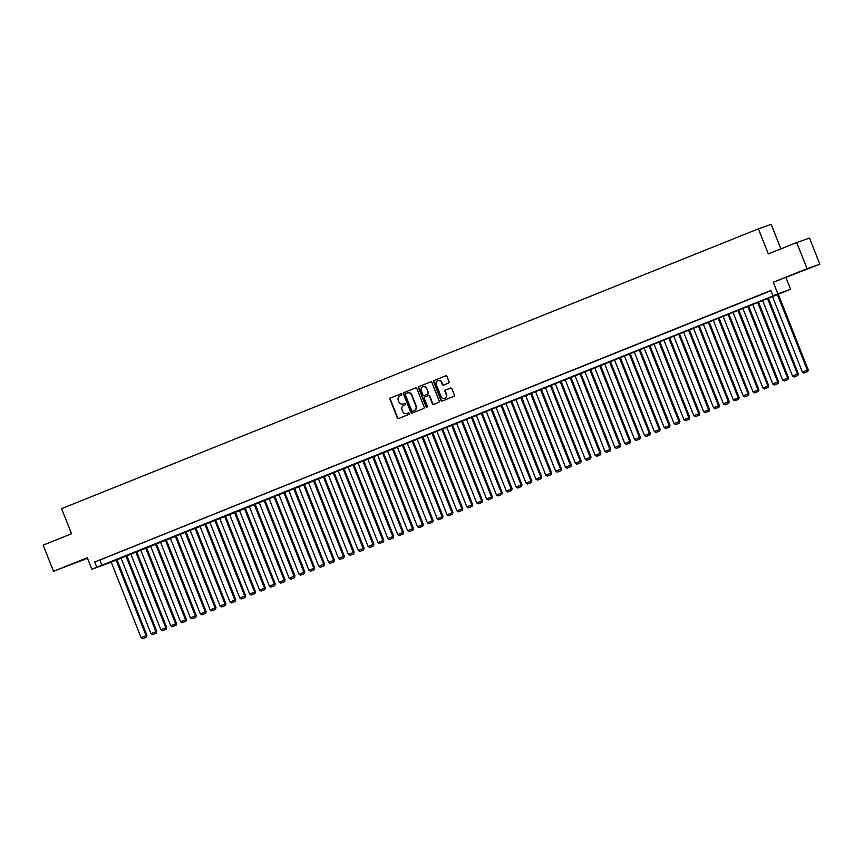 <?xml version="1.0" encoding="UTF-8"?>
<svg xmlns="http://www.w3.org/2000/svg" width="863" height="863" viewBox="0 0 863 863"><rect width="100%" height="100%" fill="white"/><g stroke="black" fill="none" stroke-linecap="round" stroke-linejoin="round"><path stroke-width="1.29" d="M401.802 394.294A0.777 0.734 -109.2 0 0 400.842 393.841L390.551 397.983A1.1 1.046 -109.2 0 0 389.99 399.396L397.304 417.865A1.1 1.046 -109.2 0 0 398.641 418.523L408.976 414.369A0.777 0.734 -109.2 0 0 408.436 412.924A0.777 0.734 -109.2 0 0 408.404 412.935L407.066 413.474A3.528 3.344 -109.2 0 1 402.676 411.435L402.061 409.893A3.528 3.344 -109.2 0 1 403.862 405.362L405.189 404.823A0.777 0.734 -109.2 0 0 405.588 403.841A0.777 0.734 -109.2 0 0 404.628 403.388L403.291 403.927A3.528 3.344 -109.2 0 1 398.889 401.888L398.285 400.346A3.528 3.344 -109.2 0 1 400.087 395.815L401.414 395.286A0.777 0.734 -109.2 0 0 401.802 394.294M797.93 272.525L808.782 268.361L797.93 272.525M70.032 564.844L80.885 560.67L70.032 564.844M448.49 383.096A1.1 1.046 -109.2 0 0 449.051 381.683L447.002 376.495A1.1 1.046 -109.2 0 0 445.632 375.858L434.197 380.454A1.1 1.046 -109.2 0 0 433.636 381.867L440.95 400.346A1.1 1.046 -109.2 0 0 442.32 400.982L453.755 396.387A1.1 1.046 -109.2 0 0 454.316 394.974L451.834 388.717A1.1 1.046 -109.2 0 0 450.508 388.059L445.567 390.044A1.1 1.046 -109.2 0 0 445.006 391.457L446.236 394.564A2.956 2.794 -109.2 0 1 444.618 398.393A2.956 2.794 -109.2 0 1 441.058 396.646L436.236 384.477A2.956 2.794 -109.2 0 1 437.854 380.648A2.956 2.794 -109.2 0 1 441.425 382.395L442.223 384.423A1.1 1.046 -109.2 0 0 443.56 385.081L448.49 383.096M772.87 295.729L790.605 289.278L109.59 562.773L91.856 569.213L778.059 293.916L772.87 295.729L770.799 290.497L94.725 562.007L96.796 567.228M91.856 569.213L87.303 557.714L53.495 571.284L43.15 545.146L71.521 533.755L61.586 508.652L758.394 228.824L768.329 253.916L796.711 242.525L807.056 268.663L773.259 282.244L777.811 293.744M416.872 388.598A1.1 1.046 -109.2 0 0 415.502 387.962L404.067 392.546A1.1 1.046 -109.2 0 0 403.506 393.97L410.82 412.438A1.1 1.046 -109.2 0 0 412.19 413.075L423.625 408.49A1.1 1.046 -109.2 0 0 424.186 407.077L416.872 388.598M419.127 386.505L430.561 381.91A1.1 1.046 -109.2 0 1 431.942 382.546L439.256 401.025A1.1 1.046 -109.2 0 1 438.684 402.438L433.798 404.402A1.1 1.046 -109.2 0 1 432.417 403.765L429.45 396.268A1.1 1.046 -109.2 0 0 428.08 395.632L424.833 396.937A1.1 1.046 -109.2 0 0 424.272 398.35L427.358 406.16A0.777 0.734 -109.2 0 1 426.937 407.153A0.777 0.734 -109.2 0 1 426.009 406.7L418.566 387.919A1.1 1.046 -109.2 0 1 419.127 386.505L430.734 381.856M796.711 242.525L809.505 238.059L819.85 264.197L807.056 268.663M53.495 571.284L87.53 558.296M107.595 556.969L101.672 559.343L107.595 556.969M117.465 553L111.543 555.384L117.465 553M127.336 549.041L121.413 551.414L127.336 549.041M137.206 545.082L131.284 547.455L137.206 545.082M147.077 541.112L141.154 543.496L147.077 541.112M156.937 537.153L151.025 539.526L156.937 537.153M166.807 533.183L160.885 535.567L166.807 533.183M176.678 529.224L170.755 531.597L176.678 529.224M186.548 525.254L180.626 527.638L186.548 525.254M196.419 521.295L190.496 523.668L196.419 521.295M206.289 517.336L200.367 519.709L206.289 517.336M216.16 513.366L210.238 515.75L216.16 513.366M226.03 509.407L220.108 511.781L226.03 509.407M235.901 505.438L229.979 507.822L235.901 505.438M245.772 501.479L239.849 503.852L245.772 501.479M255.642 497.509L249.72 499.893L255.642 497.509M265.513 493.55L259.59 495.923L265.513 493.55M275.383 489.591L269.461 491.964L275.383 489.591M285.254 485.621L279.332 488.005L285.254 485.621M295.114 481.662L289.202 484.035L295.114 481.662M304.984 477.692L299.062 480.076L304.984 477.692M314.855 473.733L308.932 476.106L314.855 473.733M324.725 469.763L318.803 472.147L324.725 469.763M334.596 465.804L328.674 468.178L334.596 465.804M344.466 461.845L338.544 464.218L344.466 461.845M354.337 457.875L348.415 460.259L354.337 457.875M364.208 453.916L358.285 456.29L364.208 453.916M374.078 449.947L368.156 452.331L374.078 449.947M383.949 445.988L378.026 448.361L383.949 445.988M393.819 442.018L387.897 444.402L393.819 442.018M403.69 438.059L397.767 440.432L403.69 438.059M413.56 434.1L407.638 436.473L413.56 434.1M423.431 430.13L417.509 432.514L423.431 430.13M433.291 426.171L427.368 428.544L433.291 426.171M443.161 422.201L437.239 424.585L443.161 422.201M453.032 418.242L447.11 420.615L453.032 418.242M462.902 414.272L456.98 416.656L462.902 414.272M472.773 410.313L466.851 412.697L472.773 410.313M482.644 406.354L476.721 408.728L482.644 406.354M492.514 402.385L486.592 404.769L492.514 402.385M502.385 398.426L496.462 400.799L502.385 398.426M512.255 394.456L506.333 396.84L512.255 394.456M522.126 390.497L516.203 392.87L522.126 390.497M531.996 386.527L526.074 388.911L531.996 386.527M541.867 382.568L535.945 384.952L541.867 382.568M551.737 378.609L545.815 380.982L551.737 378.609M561.608 374.639L555.686 377.023L561.608 374.639M571.468 370.68L565.545 373.053L571.468 370.68M581.338 366.71L575.416 369.094L581.338 366.71M591.209 362.751L585.287 365.125L591.209 362.751M601.08 358.792L595.157 361.166L601.08 358.792M610.95 354.822L605.028 357.206L610.95 354.822M620.821 350.863L614.898 353.237L620.821 350.863M630.691 346.894L624.769 349.278L630.691 346.894M640.562 342.935L634.639 345.308L640.562 342.935M650.432 338.965L644.51 341.349L650.432 338.965M660.303 335.006L654.381 337.379L660.303 335.006M670.173 331.047L664.251 333.42L670.173 331.047M680.044 327.077L674.122 329.461L680.044 327.077M689.915 323.118L683.992 325.491L689.915 323.118M699.774 319.148L693.863 321.532L699.774 319.148M709.645 315.189L703.723 317.562L709.645 315.189M719.515 311.219L713.593 313.603L719.515 311.219M729.386 307.26L723.464 309.634L729.386 307.26M739.257 303.301L733.334 305.675L739.257 303.301M749.127 299.332L743.205 301.716L749.127 299.332M758.998 295.373L753.075 297.746L758.998 295.373M94.725 562.007L770.896 290.734M763.809 293.485L769.731 291.101L763.798 293.442M780.896 248.878L771.188 224.358L758.394 228.824M773.259 282.244L819.85 264.197M786.042 277.778L790.605 289.278M99.914 560.195L101.974 565.427M404.769 403.345L403.636 403.808M408.555 412.892L407.422 413.345M400.993 393.808L390.896 397.854A1.1 1.046 -109.2 0 0 390.335 399.278L397.649 417.746A1.1 1.046 -109.2 0 0 398.846 418.436M415.675 387.908L404.413 392.428A1.1 1.046 -109.2 0 0 403.852 393.841L411.166 412.32A1.1 1.046 -109.2 0 0 412.363 413.01M405.696 393.56A0.777 0.734 -109.2 0 0 405.308 394.553L411.727 410.766A0.777 0.734 -109.2 0 0 412.687 411.209L414.1 410.648A3.528 3.344 -109.2 0 0 415.89 406.117L411.511 395.038A3.528 3.344 -109.2 0 0 407.109 392.999L405.696 393.56M407.455 392.87A3.528 3.344 -109.2 0 1 411.856 394.92L416.236 405.998A3.528 3.344 -109.2 0 1 414.445 410.529L413.032 411.09M428.167 395.61L428.426 395.513A1.1 1.046 -109.2 0 1 429.806 396.149L432.773 403.647A1.1 1.046 -109.2 0 0 433.97 404.337M419.472 386.376A1.1 1.046 -109.2 0 0 418.911 387.8L426.354 406.581A0.777 0.734 -109.2 0 0 427.099 407.077M426.376 388.501A2.956 2.794 -109.2 0 0 422.816 386.753A2.956 2.794 -109.2 0 0 421.198 390.583L422.892 394.866A1.1 1.046 -109.2 0 0 424.262 395.502L427.509 394.197A1.1 1.046 -109.2 0 0 428.07 392.784L426.721 388.382A2.956 2.794 -109.2 0 0 422.989 386.7M426.721 388.382L428.415 392.665A1.1 1.046 -109.2 0 1 427.854 394.078L424.607 395.383M438.037 380.594A2.956 2.794 -109.2 0 1 441.77 382.277L442.568 384.305A1.1 1.046 -109.2 0 0 443.765 384.995M444.79 398.318A2.956 2.794 -109.2 0 0 446.581 394.434L446.236 394.564M450.637 388.026L445.912 389.914A1.1 1.046 -109.2 0 0 445.351 391.338L446.581 394.434M445.804 375.804L434.542 380.335A1.1 1.046 -109.2 0 0 433.981 381.748L441.295 400.216A1.1 1.046 -109.2 0 0 442.492 400.907M116.052 559.904L146.063 635.686L141.122 637.671L111.122 561.878M146.117 637.25L142.665 638.642L146.462 637.131L146.063 635.686L146.926 635.384L116.904 559.558M141.122 637.671L142.665 638.642M146.462 637.131L146.926 635.384M125.922 555.934L155.933 631.727L150.993 633.701L120.982 557.919M155.987 633.291L152.535 634.672L156.332 633.172L155.933 631.727L156.796 631.425L126.775 555.589M150.993 633.701L152.535 634.672M156.332 633.172L156.796 631.425M135.793 551.975L165.793 627.757L160.863 629.742L130.852 553.949M165.858 629.321L162.406 630.713L166.203 629.203L165.793 627.757L166.667 627.455L136.645 551.63M160.863 629.742L162.406 630.713M166.203 629.203L166.667 627.455M145.664 548.005L175.664 623.798L170.734 625.783L140.723 549.99M175.728 625.362L172.266 626.754L176.074 625.244L175.664 623.798L176.527 623.496L146.505 547.671M170.734 625.783L172.266 626.754M176.074 625.244L176.527 623.496M155.534 544.046L185.534 619.828L180.604 621.813L150.594 546.031M185.599 621.403L182.136 622.784L185.944 621.274L185.534 619.828L186.397 619.526L156.376 543.701M180.604 621.813L182.136 622.784M185.944 621.274L186.397 619.526M165.405 540.076L195.405 615.869L190.475 617.854L160.464 542.061M195.47 617.433L192.007 618.825L195.815 617.315L195.405 615.869L196.268 615.567L166.246 539.742M190.475 617.854L192.007 618.825M195.815 617.315L196.268 615.567M175.275 536.117L205.275 611.91L200.345 613.884L170.335 538.102M205.329 613.474L201.877 614.855L205.685 613.356L205.275 611.91L206.138 611.608L176.117 535.772M200.345 613.884L201.877 614.855M205.685 613.356L206.138 611.608M185.135 532.158L215.146 607.94L210.216 609.925L180.205 534.132M215.2 609.505L211.748 610.896L215.545 609.386L215.146 607.94L216.009 607.638L185.987 531.813M210.216 609.925L211.748 610.896M215.545 609.386L216.009 607.638M195.006 528.188L225.016 603.981L220.087 605.955L190.076 530.173M225.07 605.546L221.618 606.926L225.416 605.427L225.016 603.981L225.879 603.679L195.858 527.854M220.087 605.955L221.618 606.926M225.416 605.427L225.879 603.679M204.876 524.229L234.887 600.012L229.946 601.996L199.946 526.203M234.941 601.576L231.489 602.967L235.286 601.457L234.887 600.012L235.75 599.709L205.728 523.884M229.946 601.996L231.489 602.967M235.286 601.457L235.75 599.709M214.747 520.26L244.758 596.053L239.817 598.037L209.817 522.244M244.812 597.617L241.36 599.008L245.157 597.498L244.758 596.053L245.621 595.75L215.599 519.925M239.817 598.037L241.36 599.008M245.157 597.498L245.621 595.75M224.617 516.301L254.628 592.083L249.687 594.068L219.687 518.285M254.682 593.658L251.23 595.039L255.027 593.528L254.628 592.083L255.491 591.781L225.47 515.955M249.687 594.068L251.23 595.039M255.027 593.528L255.491 591.781M234.488 512.331L264.499 588.124L259.558 590.109L229.558 514.316M264.553 589.688L261.101 591.079L264.898 589.569L264.499 588.124L265.362 587.822L235.34 511.996M259.558 590.109L261.101 591.079M264.898 589.569L265.362 587.822M244.358 508.372L274.369 584.165L269.429 586.139L239.429 510.357M274.423 585.729L270.971 587.11L274.768 585.61L274.369 584.165L275.232 583.863L245.211 508.027M269.429 586.139L270.971 587.11M274.768 585.61L275.232 583.863M254.229 504.413L284.24 580.195L279.299 582.18L249.288 506.387M284.294 581.759L280.842 583.151L284.639 581.64L284.24 580.195L285.103 579.893L255.081 504.068M279.299 582.18L280.842 583.151M284.639 581.64L285.103 579.893M264.1 500.443L294.1 576.236L289.17 578.21L259.159 502.428M294.164 577.8L290.712 579.181L294.51 577.681L294.1 576.236L294.973 575.934L264.952 500.109M289.17 578.21L290.712 579.181M294.51 577.681L294.973 575.934M273.97 496.484L303.97 572.266L299.04 574.251L269.029 498.458M304.035 573.83L300.583 575.222L304.38 573.712L303.97 572.266L304.844 571.964L274.812 496.139M299.04 574.251L300.583 575.222M304.38 573.712L304.844 571.964M283.841 492.514L313.841 568.307L308.911 570.292L278.9 494.499M313.905 569.871L310.443 571.263L314.251 569.753L313.841 568.307L314.704 568.005L284.682 492.18M308.911 570.292L310.443 571.263M314.251 569.753L314.704 568.005M293.711 488.555L323.711 564.337L318.781 566.322L288.771 490.54M323.776 565.912L320.313 567.293L324.121 565.783L323.711 564.337L324.574 564.035L294.553 488.21M318.781 566.322L320.313 567.293M324.121 565.783L324.574 564.035M303.582 484.585L333.582 560.378L328.652 562.363L298.641 486.57M333.647 561.942L330.184 563.334L333.992 561.824L333.582 560.378L334.445 560.076L304.423 484.251M328.652 562.363L330.184 563.334M333.992 561.824L334.445 560.076M313.452 480.626L343.452 556.419L338.523 558.393L308.512 482.611M343.506 557.983L340.054 559.364L343.852 557.865L343.452 556.419L344.315 556.117L314.294 480.281M338.523 558.393L340.054 559.364M343.852 557.865L344.315 556.117M323.312 476.667L353.323 552.449L348.393 554.434L318.382 478.641M353.377 554.014L349.925 555.405L353.722 553.895L353.323 552.449L354.186 552.147L324.164 476.322M348.393 554.434L349.925 555.405M353.722 553.895L354.186 552.147M333.183 472.697L363.194 548.49L358.264 550.465L328.253 474.682M363.247 550.055L359.795 551.435L363.593 549.936L363.194 548.49L364.057 548.188L334.035 472.363M358.264 550.465L359.795 551.435M363.593 549.936L364.057 548.188M343.053 468.738L373.064 544.521L368.123 546.506L338.123 470.713M373.118 546.085L369.666 547.476L373.463 545.966L373.064 544.521L373.927 544.219L343.906 468.393M368.123 546.506L369.666 547.476M373.463 545.966L373.927 544.219M352.924 464.769L382.935 540.562L377.994 542.547L347.994 466.754M382.989 542.126L379.537 543.517L383.334 542.007L382.935 540.562L383.798 540.26L353.776 464.434M377.994 542.547L379.537 543.517M383.334 542.007L383.798 540.26M362.794 460.81L392.805 536.592L387.865 538.577L357.865 462.795M392.859 538.167L389.407 539.548L393.204 538.037L392.805 536.592L393.668 536.29L363.647 460.464M387.865 538.577L389.407 539.548M393.204 538.037L393.668 536.29M372.665 456.84L402.676 532.633L397.735 534.618L367.735 458.825M402.73 534.197L399.278 535.589L403.075 534.078L402.676 532.633L403.539 532.331L373.517 456.505M397.735 534.618L399.278 535.589M403.075 534.078L403.539 532.331M382.536 452.881L412.546 528.674L407.606 530.648L377.606 454.866M412.6 530.238L409.148 531.619L412.946 530.119L412.546 528.674L413.409 528.372L383.388 452.536M407.606 530.648L409.148 531.619M412.946 530.119L413.409 528.372M392.406 448.922L422.417 524.704L417.476 526.689L387.465 450.896M422.471 526.268L419.019 527.66L422.816 526.15L422.417 524.704L423.28 524.402L393.258 448.577M417.476 526.689L419.019 527.66M422.816 526.15L423.28 524.402M402.277 444.952L432.277 520.745L427.347 522.719L397.336 446.937M432.341 522.309L428.889 523.701L432.687 522.191L432.277 520.745L433.15 520.443L403.129 444.618M427.347 522.719L428.889 523.701M432.687 522.191L433.15 520.443M412.147 440.993L442.147 516.775L437.217 518.76L407.207 442.967M442.212 518.339L438.749 519.731L442.557 518.221L442.147 516.775L443.021 516.473L412.989 440.648M437.217 518.76L438.749 519.731M442.557 518.221L443.021 516.473M422.018 437.023L452.018 512.816L447.088 514.801L417.077 439.008M452.083 514.38L448.62 515.772L452.428 514.262L452.018 512.816L452.881 512.514L422.859 436.689M447.088 514.801L448.62 515.772M452.428 514.262L452.881 512.514M431.888 433.064L461.888 508.846L456.959 510.831L426.948 435.049M461.953 510.421L458.49 511.802L462.298 510.292L461.888 508.846L462.751 508.544L432.73 432.719M456.959 510.831L458.49 511.802M462.298 510.292L462.751 508.544M441.759 429.094L471.759 504.887L466.829 506.872L436.818 431.079M471.813 506.452L468.361 507.843L472.169 506.333L471.759 504.887L472.622 504.585L442.6 428.76M466.829 506.872L468.361 507.843M472.169 506.333L472.622 504.585M451.619 425.135L481.63 500.928L476.7 502.902L446.689 427.12M481.683 502.493L478.231 503.873L482.029 502.374L481.63 500.928L482.493 500.626L452.471 424.79M476.7 502.902L478.231 503.873M482.029 502.374L482.493 500.626M461.489 421.176L491.5 496.959L486.57 498.943L456.559 423.15M491.554 498.523L488.102 499.914L491.899 498.404L491.5 496.959L492.363 496.656L462.341 420.831M486.57 498.943L488.102 499.914M491.899 498.404L492.363 496.656M471.36 417.207L501.371 493L496.441 494.974L466.43 419.191M501.425 494.564L497.973 495.955L501.77 494.445L501.371 493L502.234 492.697L472.212 416.872M496.441 494.974L497.973 495.955M501.77 494.445L502.234 492.697M481.23 413.248L511.241 489.03L506.301 491.015L476.3 415.222M511.295 490.605L507.843 491.986L511.64 490.475L511.241 489.03L512.104 488.728L482.083 412.902M506.301 491.015L507.843 491.986M511.64 490.475L512.104 488.728M491.101 409.278L521.112 485.071L516.171 487.056L486.171 411.263M521.166 486.635L517.714 488.026L521.511 486.516L521.112 485.071L521.975 484.769L491.953 408.943M516.171 487.056L517.714 488.026M521.511 486.516L521.975 484.769M500.972 405.319L530.982 481.101L526.042 483.086L496.042 407.304M531.036 482.676L527.584 484.057L531.381 482.546L530.982 481.101L531.845 480.81L501.824 404.974M526.042 483.086L527.584 484.057M531.381 482.546L531.845 480.81M510.842 401.349L540.853 477.142L535.912 479.127L505.912 403.334M540.907 478.706L537.455 480.098L541.252 478.587L540.853 477.142L541.716 476.84L511.694 401.015M535.912 479.127L537.455 480.098M541.252 478.587L541.716 476.84M520.713 397.39L550.723 473.183L545.783 475.157L515.783 399.375M550.777 474.747L547.325 476.128L551.123 474.628L550.723 473.183L551.586 472.881L521.565 397.045M545.783 475.157L547.325 476.128M551.123 474.628L551.586 472.881M530.583 393.431L560.594 469.213L555.653 471.198L525.643 395.405M560.648 470.777L557.196 472.169L560.993 470.659L560.594 469.213L561.457 468.911L531.435 393.086M555.653 471.198L557.196 472.169M560.993 470.659L561.457 468.911M540.454 389.461L570.454 465.254L565.524 467.228L535.513 391.446M570.519 466.818L567.067 468.21L570.864 466.7L570.454 465.254L571.328 464.952L541.306 389.127M565.524 467.228L567.067 468.21M570.864 466.7L571.328 464.952M550.324 385.502L580.324 461.284L575.394 463.269L545.384 387.487M580.389 462.859L576.926 464.24L580.734 462.73L580.324 461.284L581.198 460.982L551.166 385.157M575.394 463.269L576.926 464.24M580.734 462.73L581.198 460.982M560.195 381.532L590.195 457.325L585.265 459.31L555.254 383.517M590.26 458.889L586.797 460.281L590.605 458.771L590.195 457.325L591.058 457.023L561.036 381.198M585.265 459.31L586.797 460.281M590.605 458.771L591.058 457.023M570.065 377.573L600.065 453.366L595.136 455.34L565.125 379.558M600.13 454.93L596.667 456.311L600.475 454.801L600.065 453.366L600.928 453.064L570.907 377.228M595.136 455.34L596.667 456.311M600.475 454.801L600.928 453.064M579.936 373.614L609.936 449.396L605.006 451.381L574.995 375.588M609.99 450.961L606.538 452.352L610.346 450.842L609.936 449.396L610.799 449.094L580.777 373.269M605.006 451.381L606.538 452.352M610.346 450.842L610.799 449.094M589.796 369.644L619.807 445.437L614.877 447.412L584.866 371.629M619.861 447.002L616.409 448.382L620.206 446.883L619.807 445.437L620.67 445.135L590.648 369.299M614.877 447.412L616.409 448.382M620.206 446.883L620.67 445.135M599.666 365.685L629.677 441.468L624.747 443.453L594.736 367.66M629.731 443.032L626.279 444.423L630.076 442.913L629.677 441.468L630.54 441.166L600.519 365.34M624.747 443.453L626.279 444.423M630.076 442.913L630.54 441.166M609.537 361.716L639.548 437.509L634.607 439.494L604.607 363.701M639.602 439.073L636.15 440.464L639.947 438.954L639.548 437.509L640.411 437.207L610.389 361.381M634.607 439.494L636.15 440.464M639.947 438.954L640.411 437.207M619.407 357.757L649.418 433.539L644.478 435.524L614.478 359.742M649.472 435.114L646.02 436.495L649.817 434.984L649.418 433.539L650.281 433.237L620.26 357.411M644.478 435.524L646.02 436.495M649.817 434.984L650.281 433.237M629.278 353.787L659.289 429.58L654.348 431.565L624.348 355.772M659.343 431.144L655.891 432.536L659.688 431.025L659.289 429.58L660.152 429.278L630.13 353.452M654.348 431.565L655.891 432.536M659.688 431.025L660.152 429.278M639.149 349.828L669.159 425.621L664.219 427.595L634.219 351.813M669.213 427.185L665.761 428.566L669.559 427.066L669.159 425.621L670.022 425.319L640.001 349.483M664.219 427.595L665.761 428.566M669.559 427.066L670.022 425.319M649.019 345.869L679.03 421.651L674.089 423.636L644.089 347.843M679.084 423.215L675.632 424.607L679.429 423.097L679.03 421.651L679.893 421.349L649.871 345.524M674.089 423.636L675.632 424.607M679.429 423.097L679.893 421.349M658.89 341.899L688.901 417.692L683.96 419.666L653.96 343.884M688.954 419.256L685.502 420.637L689.3 419.138L688.901 417.692L689.764 417.39L659.742 341.565M683.96 419.666L685.502 420.637M689.3 419.138L689.764 417.39M668.76 337.94L698.771 413.722L693.83 415.707L663.82 339.914M698.825 415.286L695.373 416.678L699.17 415.168L698.771 413.722L699.634 413.42L669.612 337.595M693.83 415.707L695.373 416.678M699.17 415.168L699.634 413.42M678.631 333.97L708.631 409.763L703.701 411.748L673.69 335.955M708.696 411.327L705.244 412.719L709.041 411.209L708.631 409.763L709.505 409.461L679.483 333.636M703.701 411.748L705.244 412.719M709.041 411.209L709.505 409.461M688.501 330.011L718.501 405.793L713.572 407.778L683.561 331.996M718.566 407.368L715.103 408.749L718.911 407.239L718.501 405.793L719.364 405.491L689.343 329.666M713.572 407.778L715.103 408.749M718.911 407.239L719.364 405.491M698.372 326.041L728.372 401.834L723.442 403.819L693.431 328.026M728.437 403.399L724.974 404.79L728.782 403.28L728.372 401.834L729.235 401.532L699.213 325.707M723.442 403.819L724.974 404.79M728.782 403.28L729.235 401.532M708.243 322.082L738.243 397.875L733.313 399.849L703.302 324.067M738.307 399.44L734.845 400.82L738.652 399.321L738.243 397.875L739.106 397.573L709.084 321.737M733.313 399.849L734.845 400.82M738.652 399.321L739.106 397.573M718.113 318.123L748.113 393.906L743.183 395.89L713.172 320.097M748.167 395.47L744.715 396.861L748.523 395.351L748.113 393.906L748.976 393.604L718.955 317.778M743.183 395.89L744.715 396.861M748.523 395.351L748.976 393.604M727.973 314.154L757.984 389.947L753.054 391.921L723.043 316.138M758.038 391.511L754.586 392.892L758.383 391.392L757.984 389.947L758.847 389.645L728.825 313.819M753.054 391.921L754.586 392.892M758.383 391.392L758.847 389.645M737.843 310.195L767.854 385.977L762.924 387.962L732.914 312.169M767.908 387.541L764.456 388.933L768.253 387.422L767.854 385.977L768.717 385.675L738.696 309.849M762.924 387.962L764.456 388.933M768.253 387.422L768.717 385.675M747.714 306.225L777.725 382.018L772.784 384.003L742.784 308.21M777.779 383.582L774.327 384.974L778.124 383.463L777.725 382.018L778.588 381.716L748.566 305.89M772.784 384.003L774.327 384.974M778.124 383.463L778.588 381.716M757.585 302.266L787.595 378.048L782.655 380.033L752.655 304.251M787.649 379.623L784.197 381.004L787.995 379.493L787.595 378.048L788.458 377.746L758.437 301.921M782.655 380.033L784.197 381.004M787.995 379.493L788.458 377.746M767.455 298.296L797.466 374.089L792.525 376.074L762.525 300.281M797.52 375.653L794.068 377.045L797.865 375.534L797.466 374.089L798.329 373.787L768.307 297.962M792.525 376.074L794.068 377.045M797.865 375.534L798.329 373.787M777.326 294.337L807.337 370.13L802.396 372.104L772.396 296.322M807.39 371.694L803.938 373.075L807.736 371.575L807.337 370.13L808.2 369.828L778.178 293.992M802.396 372.104L803.938 373.075M807.736 371.575L808.2 369.828"/></g></svg>
